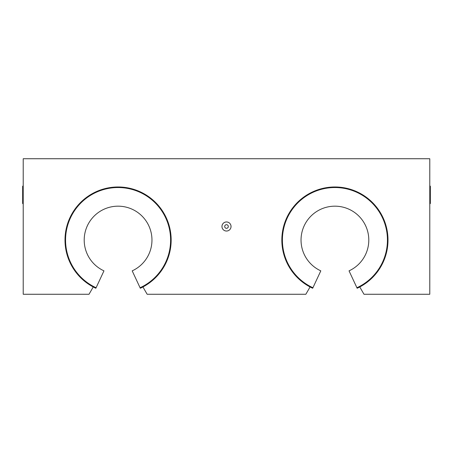 <?xml version="1.0" encoding="UTF-8"?>
<svg xmlns="http://www.w3.org/2000/svg" width="453" height="453" viewBox="0 0 453 453"><rect width="100%" height="100%" fill="white"/><g stroke="black" fill="none" stroke-linecap="round" stroke-linejoin="round"><path stroke-width="0.68" d="M22.65 194.881L22.65 186.296L23.103 185.843L23.103 203.912L22.65 203.459L22.65 194.881M430.35 194.881L430.35 186.296L429.897 185.843L429.897 203.912L430.35 203.459L430.35 194.881M87.525 196.647L83.958 199.394M84.309 199.105L90.209 194.881M65.962 229.999L65.696 231.483M65.436 233.278L65.113 236.579M226.5 224.694A1.806 1.806 0 0 0 224.937 227.406A1.806 1.806 0 0 0 228.063 227.406A1.806 1.806 0 0 0 226.5 224.694M226.5 221.959A4.541 4.541 0 0 1 230.43 228.771A4.541 4.541 0 0 1 222.57 228.771A4.541 4.541 0 0 1 226.5 221.959M387.038 229.999L387.564 233.278M387.944 237.587L387.955 237.944M359.246 192.876L368.691 199.105M429.784 158.737L429.784 294.263L363.98 294.263L359.767 286.959A53.08 53.08 0 0 0 375.99 206.432A53.08 53.08 0 0 0 293.844 206.432A53.08 53.08 0 0 0 310.073 286.959L305.854 294.263L147.146 294.263L142.927 286.959A53.08 53.08 0 0 0 159.156 206.432A53.08 53.08 0 0 0 77.01 206.432A53.08 53.08 0 0 0 93.233 286.959L89.02 294.263L23.216 294.263L23.216 158.737L429.784 158.737M93.233 286.959A53.08 53.08 0 0 0 95.849 288.255L103.963 270.854A33.879 33.879 0 0 1 91.461 219.099A33.879 33.879 0 0 1 144.705 219.099A33.879 33.879 0 0 1 132.197 270.854L140.311 288.255A53.08 53.08 0 0 0 142.927 286.959M310.073 286.959A53.08 53.08 0 0 0 312.689 288.255L320.803 270.854A33.879 33.879 0 0 1 308.295 219.099A33.879 33.879 0 0 1 361.539 219.099A33.879 33.879 0 0 1 349.036 270.854L357.151 288.255A53.08 53.08 0 0 0 359.767 286.959M96.087 287.74A52.514 52.514 0 0 1 76.84 207.536A52.514 52.514 0 0 1 159.32 207.536A52.514 52.514 0 0 1 140.073 287.74M312.927 287.74A52.514 52.514 0 0 1 293.68 207.536A52.514 52.514 0 0 1 376.16 207.536A52.514 52.514 0 0 1 356.913 287.74"/></g></svg>
